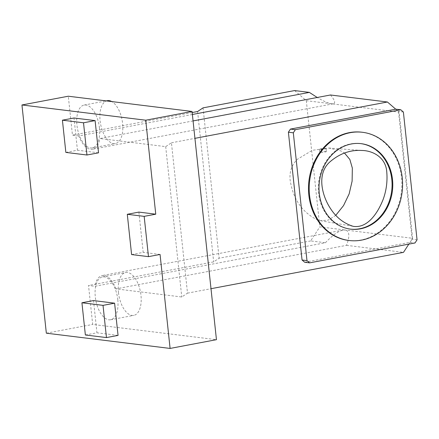 <?xml version="1.0" encoding="UTF-8"?>
<svg xmlns="http://www.w3.org/2000/svg" width="439" height="439" viewBox="0 0 439 439"><rect width="100%" height="100%" fill="white"/><g stroke="black" fill="none" stroke-linecap="round" stroke-linejoin="round"><path stroke-width="0.33" stroke-dasharray="2.19 1.65" d="M325.645 148.475C322.643 148.42 320.552 148.728 319.362 149.408C319.982 149.699 321.694 149.578 324.487 149.051L326.128 148.591L325.645 148.475M325.952 151.345A3.408 0.466 -6.1 0 0 322.116 151.537A3.408 0.466 -6.1 0 0 319.663 152.256A3.408 0.466 -6.1 0 0 323.104 152.355A3.408 0.466 -6.1 0 0 326.44 151.532A3.408 0.466 -6.1 0 0 325.952 151.345M335.802 215.308L328.246 220.109L320.492 220.702L316.272 219.346C301.631 211.642 292.912 198.505 290.119 179.93C289.35 171.567 291.825 164.658 297.532 159.198L312.31 150.314L328.729 148.02L340.768 150.873L344.494 153.03M360.798 143.619A43.071 36.794 97 0 0 360.446 143.575A43.071 36.794 97 0 0 318.67 181.823A43.071 36.794 97 0 0 349.921 229.065A43.071 36.794 97 0 0 350.273 229.109M410.097 242.344L412.111 239.09L410.097 242.344L415.02 242.954M304.661 262.253L409.982 242.366L408.841 244.117M417.05 239.831L412.128 239.222M403.392 112.027L398.469 111.418L399.133 112.115L412.622 238.306L345.114 229.998L343.007 230.096C338.129 231.21 332.268 235.425 325.431 242.745L94.857 286.283L88.524 285.504L92.684 324.437L216.449 339.676M412.622 238.306L412.111 239.09L398.486 111.555L395.748 109.196M395.863 109.174L398.469 111.418M118.47 292.561A21.807 10.937 -100.7 0 0 133.769 315.378A21.807 10.937 -100.7 0 0 140.974 295.332A21.807 10.937 -100.7 0 0 125.675 272.52A21.807 10.937 -100.7 0 0 118.47 292.561M117.8 299.711A21.807 10.937 79.3 0 1 110.595 319.751A21.807 10.937 79.3 0 1 95.806 300.353A21.807 10.937 79.3 0 1 102.507 276.894A21.807 10.937 79.3 0 1 117.8 299.711M107.314 100.685A21.807 10.937 -100.7 0 0 100.108 120.725A21.807 10.937 -100.7 0 0 115.408 143.542A21.807 10.937 -100.7 0 0 122.613 123.496A21.807 10.937 -100.7 0 0 111.797 101.574M99.439 127.875A21.807 10.937 79.3 0 1 92.234 147.916A21.807 10.937 79.3 0 1 77.44 128.517A21.807 10.937 79.3 0 1 84.14 105.058A21.807 10.937 79.3 0 1 99.439 127.875M131.596 254.565L143.185 252.376L138.878 212.103M160.059 254.455L143.185 252.376M85.369 334.984L96.953 332.795L93.512 300.578M118.053 335.396L96.953 332.795M65.855 152.41L77.445 150.22L73.999 118.003M98.539 152.816L77.445 150.22M193.072 120.928L99.883 138.526L165.701 146.631L171.44 142.785L187.508 293.137L181.768 296.989L115.951 288.884L346.525 245.346C350.004 236.083 349.532 230.963 345.114 229.998L319.801 226.875L310.664 240.929L325.431 242.745M115.951 288.884A23.168 11.623 -100.7 0 0 102.249 275.555A23.168 11.623 -100.7 0 0 94.857 286.283M192.381 114.48L78.784 135.925A23.168 11.623 -100.7 0 0 92.486 149.255A23.168 11.623 -100.7 0 0 99.883 138.526M330.457 94.989C334.836 100.191 335.764 103.127 333.239 103.796L331.626 103.802C328.361 103.335 323.559 101.228 317.227 97.485M346.525 245.346L403.485 252.359M187.508 293.137L211 288.703M294.591 90.571L306.312 100.685L399.133 112.115M171.44 142.785L194.932 138.345M46.342 333.19L92.684 324.437M165.701 146.631L181.768 296.989M78.784 135.925L72.457 135.146L68.297 96.218M306.312 100.685L319.801 226.875M310.664 240.929L219.127 258.214L213.661 261.874L88.524 285.504M203.059 107.857L219.127 258.214M197.594 111.522L213.661 261.874M192.178 112.543L72.457 135.146M361.846 132.21A54.518 46.572 -83 0 1 401.883 184.775A54.518 46.572 -83 0 1 360.924 240.018A54.518 46.572 -83 0 1 348.522 240.429M319.362 149.408L319.663 152.256M326.128 148.591L326.44 151.532M320.492 220.702L353.285 226.354M328.729 148.02L361.934 150.478M110.595 319.751L133.769 315.378M102.507 276.894L125.675 272.52M92.234 147.916L115.408 143.542M84.14 105.058L106.227 100.888M343.007 230.096L102.249 275.555M333.239 103.796L92.486 149.255M349.921 229.065L350.624 229.153M360.446 143.575L361.149 143.657"/><path stroke-width="0.66" d="M344.494 153.03L349.856 159.478L352.341 168.093L352.116 181.12L349.142 193.912L343.556 205.562L335.802 215.308M329.777 162.007C339.495 153.59 350.218 149.743 361.934 150.478C372.815 150.604 385.865 157.398 386.764 171.929C387.555 181.252 386.408 190.246 383.329 198.927C378.22 212.317 367.844 228.604 353.285 226.354C343.929 223.473 336.395 217.629 330.671 208.821C322.38 196.595 316.08 174.278 329.777 162.007M350.273 229.109A43.071 36.794 97 0 0 359.717 228.741A43.071 36.794 97 0 0 392.076 185.307A43.071 36.794 97 0 0 360.798 143.619M290.426 129.082L395.863 109.174L400.785 109.777L403.392 112.027L417.05 239.831L415.02 242.954L309.583 262.862L304.661 262.253L302.054 260.009L288.396 132.205L290.426 129.082L295.348 129.686L400.785 109.777M309.583 262.862L306.976 260.612L293.318 132.808L288.396 132.205M293.318 132.808L295.348 129.686M306.976 260.612L302.054 260.009M111.797 101.574A21.807 10.937 -100.7 0 0 107.314 100.685L106.227 100.888M148.475 256.645L131.596 254.565L127.294 214.292L144.168 216.367L148.475 256.645L160.059 254.455L170.102 348.429L46.342 333.19L21.95 104.97L68.297 96.218L192.057 111.457L145.715 120.209L21.95 104.97M127.294 214.292L138.878 212.103L155.757 214.183L144.168 216.367M81.928 302.767L103.022 305.363L106.463 337.58L85.369 334.984L81.928 302.767L93.512 300.578L114.606 303.173L118.053 335.396L106.463 337.58M103.022 305.363L114.606 303.173M62.415 120.187L83.509 122.788L86.955 155.005L65.855 152.41L62.415 120.187L73.999 118.003L95.098 120.599L98.539 152.816L86.955 155.005M83.509 122.788L95.098 120.599M194.932 138.345L387.417 102.002L330.457 94.989L193.072 120.928M192.381 114.48L309.363 92.393L317.227 97.485M211 288.703L403.485 252.359L408.841 244.117M192.178 112.543L197.594 111.522L203.059 107.857L294.591 90.571L309.363 92.393M192.057 111.457L216.449 339.676L170.102 348.429M387.417 102.002L395.748 109.196M145.715 120.209L155.757 214.183M349.224 240.512L348.522 240.429A54.518 46.572 -83 0 1 308.963 180.627A54.518 46.572 -83 0 1 361.846 132.21L362.548 132.298A54.518 46.572 -83 0 1 402.585 184.863A54.518 46.572 -83 0 1 361.626 240.106A54.518 46.572 -83 0 1 349.224 240.512A54.518 46.572 -83 0 1 309.665 180.714A54.518 46.572 -83 0 1 362.548 132.298M360.419 228.829A43.071 36.794 97 0 0 392.779 185.187A43.071 36.794 97 0 0 361.149 143.657A43.071 36.794 97 0 0 319.373 181.911A43.071 36.794 97 0 0 350.624 229.153A43.071 36.794 97 0 0 360.419 228.829"/></g></svg>
